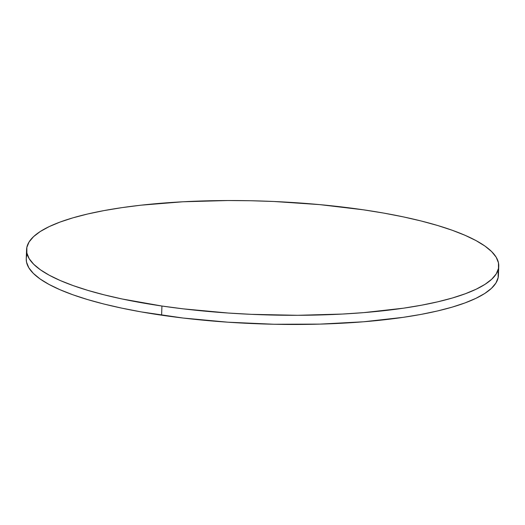 <?xml version="1.0" encoding="UTF-8"?>
<svg xmlns="http://www.w3.org/2000/svg" width="525" height="525" viewBox="0 0 525 525"><rect width="100%" height="100%" fill="white"/><g stroke="black" fill="none" stroke-linecap="round" stroke-linejoin="round"><path stroke-width="0.79" d="M27.182 254.284A236.237 56.825 2 0 0 26.25 258.838A236.237 56.825 2 0 0 161.608 315.19A236.237 56.825 2 0 0 498.428 275.33L498.75 266.162A236.237 56.825 -178 0 1 161.923 306.029L161.608 315.19L161.923 306.029A236.237 56.825 -178 0 1 26.572 249.67A236.237 56.825 -178 0 1 363.392 209.81A236.237 56.825 -178 0 1 498.75 266.162M363.392 209.81L319.804 204.632L274.011 201.495L250.845 200.74L227.784 200.537L182.903 201.777L141.081 205.177L121.826 207.651L103.93 210.604L87.563 214.016L72.883 217.849L60.034 222.068L49.127 226.636L40.287 231.499L33.58 236.618L29.085 241.946L26.834 247.426L26.86 253.004L29.151 258.635L33.692 264.252L40.445 269.817L49.33 275.257L60.27 280.54L73.165 285.6L87.878 290.391L104.278 294.873L122.207 299.001L161.923 306.029L183.343 308.864L228.25 313.038L251.311 314.337L297.531 315.302L342.418 314.055L363.818 312.618L403.489 308.188L421.385 305.228L437.752 301.816L452.432 297.983L465.288 293.764L476.188 289.203L485.034 284.333L491.741 279.215L496.237 273.886L498.488 268.406L498.461 262.828L496.171 257.197L491.623 251.58L484.877 246.022L475.991 240.575L465.045 235.298L452.156 230.232L437.443 225.442L421.043 220.959L403.115 216.838L383.841 213.104L363.392 209.81M26.25 258.772L26.539 262.172L28.829 267.803L33.377 273.42L40.123 278.978L49.009 284.425L59.955 289.702L72.844 294.768L87.557 299.558L103.957 304.041L121.885 308.162L141.159 311.896L183.022 318.025L227.929 322.199L274.155 324.26L319.935 324.115L363.497 321.786L403.174 317.349L421.07 314.396L437.437 310.984L452.117 307.151L464.966 302.932L475.873 298.364L484.713 293.501L491.42 288.382L495.915 283.054L498.166 277.574L498.14 271.996M26.25 258.838L26.572 249.67"/></g></svg>
